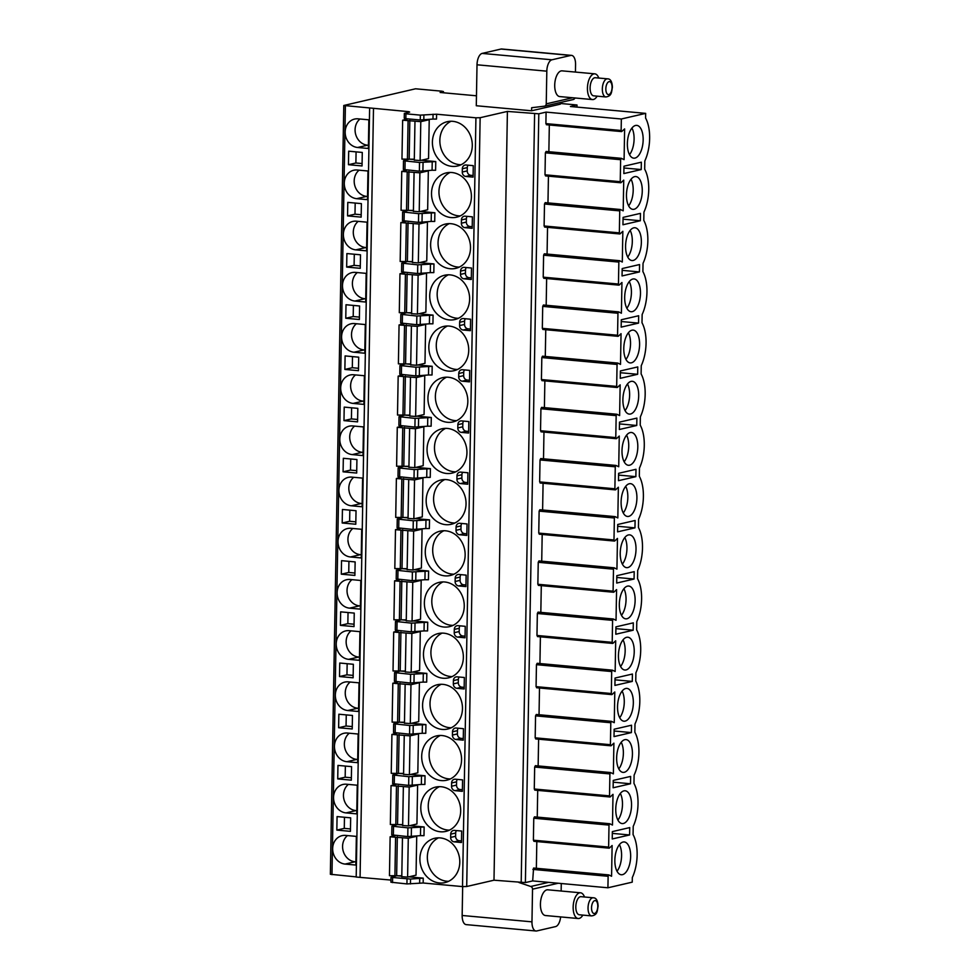 <?xml version="1.0" encoding="UTF-8"?>
<svg xmlns="http://www.w3.org/2000/svg" width="980" height="980" viewBox="0 0 980 980"><rect width="100%" height="100%" fill="white"/><g stroke="black" fill="none" stroke-linecap="round" stroke-linejoin="round"><path stroke-width="1.47" d="M476.464 95.795L440.106 92.475L443.462 91.593L441.845 91.189L415.557 88.788L343.784 105.485L408.844 111.683L409.665 112.075L404.336 113.411L405.941 113.815L420.359 115.126L436.59 114.219L475.925 117.808L480.139 117.71L507.407 111.414L538.804 113.803L525.39 882.588L493.994 880.199L466.713 886.508L462.511 886.594L423.164 883.005L406.933 883.923L390.91 882.208L390.996 877.345L396.533 875.802M560.364 103.463L576.987 104.983L570.421 106.502L645.661 113.374L645.575 118.029A29.964 14.186 95.2 0 1 644.828 160.928L644.681 169.209A29.964 14.186 95.2 0 1 643.933 212.109L643.787 220.402A29.964 14.186 95.2 0 1 643.039 263.289L642.892 271.582A29.964 14.186 95.2 0 1 642.145 314.482L641.998 322.763A29.964 14.186 95.2 0 1 641.251 365.663L641.116 373.956A29.964 14.186 95.2 0 1 640.357 416.843L640.222 425.136A29.964 14.186 95.2 0 1 639.462 468.036L639.327 476.317A29.964 14.186 95.2 0 1 638.58 519.216L638.433 527.51A29.964 14.186 95.2 0 1 637.686 570.397L637.539 578.69A29.964 14.186 95.2 0 1 636.792 621.59L636.645 629.87A29.964 14.186 95.2 0 1 635.898 672.77L635.751 681.063A29.964 14.186 95.2 0 1 635.003 723.951L634.856 732.244A29.964 14.186 95.2 0 1 634.109 775.143L633.962 783.424A29.964 14.186 95.2 0 1 633.215 826.324L633.068 834.605A29.964 14.186 95.2 0 1 632.321 877.504L632.235 882.159L607.918 887.782L532.679 880.91L525.39 882.588M538.804 113.803L546.093 112.112L621.345 118.997L645.661 113.374M482.148 53.41L551.948 59.792L570.789 55.431L500.988 49.049L482.148 53.41A10.339 4.888 -84.8 0 0 477.015 64.79L476.292 105.742L531.589 110.789L560.352 104.15L560.376 102.508M531.589 110.789L531.65 107.727L544.353 106.195A2.585 2.254 -103 0 0 546.24 103.856L546.816 71.173A10.339 4.888 95.2 0 1 551.948 59.792M575.444 72.067L575.566 64.521A10.339 4.888 95.2 0 0 571.548 55.382A10.339 4.888 95.2 0 0 570.789 55.431M592.459 99.568A12.912 6.113 95.2 0 1 587.437 88.139A12.912 6.113 -84.8 0 1 594.811 73.843L562.091 70.854A12.912 6.113 95.2 0 0 554.717 85.15A12.912 6.113 95.2 0 0 559.739 96.579L592.459 99.568A12.912 6.113 95.2 0 0 597.139 96.163M558.208 883.237L532.532 889.179L531.969 921.849A10.339 4.888 95.2 0 0 535.987 931A10.339 4.888 95.2 0 0 536.746 930.951L555.587 926.59A10.339 4.888 95.2 0 0 560.621 916.913M561.271 883.519L561.148 891.016M580.515 892.792A12.912 6.113 -84.8 0 0 573.153 907.088A12.912 6.113 95.2 0 0 578.163 918.517L545.443 915.528A12.912 6.113 -84.8 0 1 540.421 904.099A12.912 6.113 -84.8 0 1 547.796 889.803L580.515 892.792A12.912 6.113 -84.8 0 1 584.496 896.994M576.987 104.983L576.951 107.09M500.988 49.049A10.339 4.888 -84.8 0 1 501.748 49L571.548 55.382M574.88 97.963A2.585 2.254 77 0 1 573.104 99.556M535.987 931L466.174 924.618A10.339 4.888 -84.8 0 1 462.156 915.479L462.67 886.606M532.532 889.179A2.585 2.254 -103 0 0 530.731 886.484L518.885 882.478M356.193 876.88L330.358 874.27L343.784 105.485M390.947 880.065L356.193 877.039L369.619 108.241M507.407 111.414L493.994 880.199M546.093 112.112L545.897 123.615L621.136 130.487L621.626 131.59L624.628 128.931L624.089 159.654L621.332 158.331L620.634 159.703L620.242 181.68L621.014 182.66L623.733 180.124L623.194 210.835L620.438 209.512L619.74 210.884L619.348 232.86L620.12 233.84L622.839 231.305L622.3 262.028L619.544 260.704L618.846 262.077L618.454 284.041L619.225 285.021L621.945 282.485L621.406 313.208L618.662 311.885L617.951 313.257L617.559 335.234L618.331 336.214L621.051 333.678L620.512 364.389L617.768 363.066L617.057 364.438L616.677 386.414L617.437 387.394L620.156 384.858L619.617 415.581L616.873 414.258L616.163 415.63L615.783 437.595L616.543 438.575L619.262 436.039L618.723 466.762L615.979 465.439L615.269 466.811L614.889 488.787L615.648 489.755L618.368 487.232L617.829 517.942L615.085 516.619L614.374 517.991L613.995 539.968L614.766 540.948L617.474 538.412L616.935 569.135L614.191 567.812L613.48 569.184L613.1 591.148L613.872 592.128L616.579 589.593L616.04 620.316L613.296 618.993L612.586 620.365L612.206 642.341L612.978 643.309L615.685 640.785L615.158 671.496L612.402 670.173L611.692 671.545L611.312 693.522L612.084 694.502L614.791 691.966L614.264 722.689L611.508 721.366L610.797 722.738L610.418 744.702L611.189 745.682L613.897 743.146L613.37 773.869L610.614 772.546L609.903 773.918L609.523 795.883L610.295 796.863L613.002 794.339L612.476 825.05L609.719 823.727L609.009 825.099L608.629 847.075L609.401 848.055L612.12 845.52L611.581 876.243L608.825 874.92L608.127 876.292L607.918 887.782M546.668 124.595L545.897 123.615M548.861 151.704L549.327 124.987M545.774 175.775L545.003 174.795L545.382 152.831L546.093 151.459L621.234 158.344M547.967 202.897L548.433 176.167M544.88 226.968L544.108 225.988L544.488 204.012L545.199 202.639L620.34 209.524M547.073 254.077L547.538 227.348M543.986 278.149L543.214 277.168L543.606 255.192L544.304 253.82L619.446 260.717M546.179 305.258L546.644 278.541M543.091 329.329L542.32 328.349L542.712 306.385L543.41 305.013L618.552 311.897M545.284 356.451L545.762 329.721M542.197 380.51L541.426 379.542L541.818 357.565L542.516 356.193L617.657 363.078M544.402 407.631L544.868 380.901M541.303 431.702L540.531 430.722L540.923 408.746L541.634 407.374L616.763 414.271M543.508 458.812L543.974 432.094M540.409 482.883L539.649 481.903L540.029 459.939L540.74 458.567L615.869 465.451M542.614 510.004L543.079 483.275M539.515 534.063L538.755 533.096L539.135 511.119L539.845 509.747L614.975 516.632M541.72 561.185L542.185 534.455M538.62 585.256L537.861 584.276L538.24 562.299L538.951 560.928L614.08 567.812M540.825 612.365L541.291 585.636M537.726 636.437L536.966 635.457L537.346 613.492L538.057 612.12L613.186 619.005M539.931 663.558L540.397 636.829M536.844 687.617L536.072 686.649L536.452 664.673L537.163 663.301L612.292 670.185M539.037 714.739L539.502 688.009M535.95 738.81L535.178 737.83L535.558 715.853L536.268 714.481L611.41 721.366M538.143 765.919L538.608 739.189M535.056 789.99L534.284 789.01L534.663 767.046L535.374 765.674L610.516 772.558M537.248 817.112L537.714 790.382M534.161 841.171L533.39 840.191L533.769 818.227L534.48 816.855L609.621 823.739M536.354 868.292L536.82 841.563M532.679 880.91L533.586 868.035L608.727 874.92M621.345 118.997L621.136 130.487M623.844 173.57L641.226 169.552L641.349 162.19L623.966 166.208L623.844 173.57M622.949 224.763L640.332 220.745L640.455 213.371L623.084 217.389L622.949 224.763M622.055 275.944L639.438 271.925L639.56 264.551L622.19 268.569L622.055 275.944M621.161 327.124L638.543 323.106L638.666 315.744L621.296 319.762L621.161 327.124M620.267 378.317L637.649 374.299L637.772 366.924L620.401 370.942L620.267 378.317M619.372 429.497L636.755 425.479L636.878 418.105L619.507 422.123L619.372 429.497M618.478 480.678L635.861 476.66L635.995 469.298L618.613 473.316L618.478 480.678M617.584 531.858L634.967 527.852L635.101 520.478L617.719 524.496L617.584 531.858M616.702 583.051L634.072 579.033L634.207 571.659L616.824 575.677L616.702 583.051M615.808 634.232L633.178 630.214L633.313 622.851L615.93 626.857L615.808 634.232M614.913 685.412L632.284 681.406L632.418 674.032L615.036 678.05L614.913 685.412M614.019 736.605L631.389 732.587L631.524 725.212L614.142 729.23L614.019 736.605M613.125 787.785L630.495 783.767L630.63 776.405L613.247 780.411L613.125 787.785M612.231 838.966L629.601 834.96L629.736 827.586L612.353 831.604L612.231 838.966M635.542 125.465A16.464 7.791 95.2 0 0 627.408 142.333A16.464 7.791 95.2 0 0 633.766 158.172A16.464 7.791 95.2 0 0 634.979 158.086A16.464 7.791 95.2 0 0 643.113 141.218A16.464 7.791 95.2 0 0 636.755 125.379A16.464 7.791 95.2 0 0 635.542 125.465M634.648 176.645A16.464 7.791 95.2 0 0 626.514 193.525A16.464 7.791 95.2 0 0 632.872 209.353A16.464 7.791 95.2 0 0 634.085 209.267A16.464 7.791 95.2 0 0 642.219 192.399A16.464 7.791 95.2 0 0 635.873 176.559A16.464 7.791 95.2 0 0 634.648 176.645M633.766 227.838A16.464 7.791 95.2 0 0 625.62 244.706A16.464 7.791 95.2 0 0 631.977 260.545A16.464 7.791 95.2 0 0 633.19 260.46A16.464 7.791 95.2 0 0 641.324 243.579A16.464 7.791 95.2 0 0 634.979 227.752A16.464 7.791 95.2 0 0 633.766 227.838M632.872 279.018A16.464 7.791 95.2 0 0 624.726 295.887A16.464 7.791 95.2 0 0 631.083 311.726A16.464 7.791 95.2 0 0 632.296 311.64A16.464 7.791 95.2 0 0 640.43 294.772A16.464 7.791 95.2 0 0 634.085 278.933A16.464 7.791 95.2 0 0 632.872 279.018M631.977 330.199A16.464 7.791 95.2 0 0 623.831 347.067A16.464 7.791 95.2 0 0 630.189 362.906A16.464 7.791 95.2 0 0 631.402 362.821A16.464 7.791 95.2 0 0 639.548 345.952A16.464 7.791 95.2 0 0 633.19 330.113A16.464 7.791 95.2 0 0 631.977 330.199M631.083 381.392A16.464 7.791 95.2 0 0 622.937 398.26A16.464 7.791 95.2 0 0 629.295 414.099A16.464 7.791 95.2 0 0 630.508 414.013A16.464 7.791 95.2 0 0 638.654 397.133A16.464 7.791 95.2 0 0 632.296 381.306A16.464 7.791 95.2 0 0 631.083 381.392M630.189 432.572A16.464 7.791 95.2 0 0 622.043 449.44A16.464 7.791 95.2 0 0 628.401 465.28A16.464 7.791 95.2 0 0 629.613 465.194A16.464 7.791 95.2 0 0 637.76 448.326A16.464 7.791 95.2 0 0 631.402 432.486A16.464 7.791 95.2 0 0 630.189 432.572M629.295 483.752A16.464 7.791 95.2 0 0 621.149 500.621A16.464 7.791 95.2 0 0 627.506 516.46A16.464 7.791 95.2 0 0 628.719 516.374A16.464 7.791 95.2 0 0 636.865 499.506A16.464 7.791 95.2 0 0 630.508 483.667A16.464 7.791 95.2 0 0 629.295 483.752M628.401 534.945A16.464 7.791 95.2 0 0 620.267 551.813A16.464 7.791 95.2 0 0 626.612 567.653A16.464 7.791 95.2 0 0 627.825 567.555A16.464 7.791 95.2 0 0 635.971 550.687A16.464 7.791 95.2 0 0 629.613 534.86A16.464 7.791 95.2 0 0 628.401 534.945M627.506 586.126A16.464 7.791 95.2 0 0 619.372 602.994A16.464 7.791 95.2 0 0 625.718 618.833A16.464 7.791 95.2 0 0 626.943 618.748A16.464 7.791 95.2 0 0 635.077 601.879A16.464 7.791 95.2 0 0 628.719 586.04A16.464 7.791 95.2 0 0 627.506 586.126M626.612 637.306A16.464 7.791 95.2 0 0 618.478 654.175A16.464 7.791 95.2 0 0 624.824 670.014A16.464 7.791 95.2 0 0 626.049 669.928A16.464 7.791 95.2 0 0 634.183 653.06A16.464 7.791 95.2 0 0 627.825 637.221A16.464 7.791 95.2 0 0 626.612 637.306M625.718 688.499A16.464 7.791 95.2 0 0 617.584 705.367A16.464 7.791 95.2 0 0 623.942 721.207A16.464 7.791 95.2 0 0 625.154 721.109A16.464 7.791 95.2 0 0 633.288 704.24A16.464 7.791 95.2 0 0 626.931 688.401A16.464 7.791 95.2 0 0 625.718 688.499M624.824 739.68A16.464 7.791 95.2 0 0 616.69 756.548A16.464 7.791 95.2 0 0 623.047 772.387A16.464 7.791 95.2 0 0 624.26 772.301A16.464 7.791 95.2 0 0 632.394 755.433A16.464 7.791 95.2 0 0 626.036 739.594A16.464 7.791 95.2 0 0 624.824 739.68M623.929 790.86A16.464 7.791 95.2 0 0 615.795 807.728A16.464 7.791 95.2 0 0 622.153 823.567A16.464 7.791 95.2 0 0 623.366 823.482A16.464 7.791 95.2 0 0 631.5 806.614A16.464 7.791 95.2 0 0 625.142 790.774A16.464 7.791 95.2 0 0 623.929 790.86M623.035 842.041A16.464 7.791 95.2 0 0 614.901 858.921A16.464 7.791 95.2 0 0 621.259 874.748A16.464 7.791 95.2 0 0 622.471 874.662A16.464 7.791 95.2 0 0 630.606 857.794A16.464 7.791 95.2 0 0 624.248 841.955A16.464 7.791 95.2 0 0 623.035 842.041M641.226 169.552L623.942 167.984M640.332 220.745L623.047 219.165M639.438 271.925L622.153 270.345M638.543 323.106L621.259 321.526M637.649 374.299L620.365 372.719M636.755 425.479L619.47 423.899M635.861 476.66L618.576 475.08M634.967 527.852L617.682 526.272M634.072 579.033L616.8 577.453M633.178 630.214L615.905 628.633M632.284 681.406L615.011 679.826M631.389 732.587L614.117 731.007M630.495 783.767L613.223 782.187M629.601 834.96L612.329 833.38M629.515 154.669A16.464 7.791 95.2 0 0 631.941 128.049M628.621 205.861A16.464 7.791 95.2 0 0 631.047 179.23M627.727 257.042A16.464 7.791 95.2 0 0 630.164 230.423M626.832 308.222A16.464 7.791 95.2 0 0 629.27 281.603M625.938 359.415A16.464 7.791 95.2 0 0 628.376 332.784M625.044 410.596A16.464 7.791 95.2 0 0 627.482 383.976M624.15 461.776A16.464 7.791 95.2 0 0 626.588 435.157M623.255 512.957A16.464 7.791 95.2 0 0 625.693 486.337M622.361 564.149A16.464 7.791 95.2 0 0 624.799 537.53M621.467 615.33A16.464 7.791 95.2 0 0 623.905 588.711M620.573 666.51A16.464 7.791 95.2 0 0 623.01 639.891M619.691 717.703A16.464 7.791 95.2 0 0 622.116 691.084M618.797 768.884A16.464 7.791 95.2 0 0 621.222 742.264M617.902 820.064A16.464 7.791 95.2 0 0 620.328 793.445M617.008 871.257A16.464 7.791 95.2 0 0 619.434 844.638M390.996 877.345L410.547 879.06L423.25 878.141L408.893 876.831M401.8 876.181L396.998 875.74M373.49 108.449L360.077 877.235M398.321 773.441L392.784 774.972L408.807 776.687L425.038 775.768L410.669 774.457M403.589 773.808L398.787 773.367M399.215 722.248L393.678 723.791L409.701 725.506L425.933 724.588L411.563 723.277M404.471 722.628L399.681 722.187M400.11 671.067L394.573 672.598L410.596 674.314L426.827 673.407L412.458 672.096M405.365 671.447L400.575 671.006M401.004 619.887L395.467 621.418L411.49 623.133L427.721 622.214L413.352 620.904M406.259 620.254L401.457 619.813M401.898 568.694L396.361 570.238L412.384 571.952L428.615 571.034L414.246 569.723M407.153 569.074L402.351 568.633M402.792 517.514L397.255 519.045L413.278 520.76L429.51 519.853L415.14 518.543M408.048 517.893L403.246 517.452M403.687 466.333L398.149 467.864L414.173 469.579L430.404 468.661L416.035 467.35M408.942 466.701L404.14 466.272M404.581 415.152L399.032 416.684L415.067 418.399L431.298 417.48L416.929 416.169M409.836 415.52L405.034 415.079M405.475 363.96L399.926 365.491L415.961 367.218L432.192 366.3L417.823 364.989M410.73 364.34L405.928 363.899M406.357 312.779L400.82 314.31L416.855 316.026L433.087 315.107L418.717 313.796M411.625 313.147L406.823 312.718M407.251 261.599L401.714 263.13L417.75 264.845L433.969 263.926L419.612 262.615M412.519 261.966L407.717 261.525M408.146 210.406L402.609 211.95L418.632 213.665L434.863 212.746L420.506 211.435M413.413 210.786L408.611 210.345M409.04 159.226L403.503 160.757L419.526 162.472L435.757 161.565L421.4 160.242M414.307 159.593L409.505 159.164M397.427 824.621L391.89 826.152L407.913 827.867L424.144 826.961L409.775 825.638M402.694 825.001L397.892 824.56M414.43 160.12L420.114 160.549L428.554 158.589L429.228 119.695L427.966 119.572M413.536 211.3L419.22 211.729L427.66 209.781L428.334 170.875L427.072 170.765M412.641 262.493L418.325 262.91L426.766 260.962L427.439 222.068L426.178 221.946M411.747 313.674L417.431 314.102L425.871 312.142L426.545 273.249L425.283 273.126M410.853 364.854L416.537 365.283L424.977 363.335L425.651 324.429L424.389 324.319M409.959 416.047L415.643 416.463L424.083 414.516L424.757 375.61L423.495 375.499M409.064 467.227L414.748 467.644L423.189 465.696L423.862 426.802L422.601 426.68M408.17 518.408L413.854 518.837L422.294 516.889L422.968 477.983L421.706 477.873M407.276 569.601L412.96 570.017L421.4 568.069L422.086 529.163L420.812 529.053M406.382 620.781L412.066 621.198L420.506 619.25L421.192 580.356L419.918 580.234M405.487 671.962L411.184 672.39L419.612 670.442L420.298 631.537L419.024 631.426M404.593 723.154L410.289 723.571L418.717 721.623L419.403 682.717L418.129 682.607M403.711 774.335L409.395 774.751L417.823 772.804L418.509 733.91L417.235 733.787M402.817 825.515L408.501 825.944L416.929 823.996L417.615 785.09L416.341 784.98M401.923 876.708L407.607 877.125L416.035 875.177L416.721 836.271L415.447 836.161M452.748 121.324A22.736 19.784 -103 0 0 447.235 121.704A22.736 19.784 -103 0 0 432.548 145.175A22.736 19.784 -103 0 0 451.964 166.367A22.736 19.784 -103 0 0 457.476 166A22.736 19.784 -103 0 0 472.152 142.517A22.736 19.784 -103 0 0 452.748 121.324M451.854 172.517A22.736 19.784 -103 0 0 446.341 172.884A22.736 19.784 -103 0 0 431.653 196.368A22.736 19.784 -103 0 0 451.07 217.56A22.736 19.784 -103 0 0 456.582 217.193A22.736 19.784 -103 0 0 471.27 193.709A22.736 19.784 -103 0 0 451.854 172.517M450.959 223.697A22.736 19.784 -103 0 0 445.447 224.065A22.736 19.784 -103 0 0 430.759 247.548A22.736 19.784 -103 0 0 450.175 268.74A22.736 19.784 -103 0 0 455.688 268.373A22.736 19.784 -103 0 0 470.376 244.89A22.736 19.784 -103 0 0 450.959 223.697M450.065 274.878A22.736 19.784 -103 0 0 444.553 275.257A22.736 19.784 -103 0 0 429.865 298.729A22.736 19.784 -103 0 0 449.281 319.921A22.736 19.784 -103 0 0 454.793 319.554A22.736 19.784 -103 0 0 469.481 296.07A22.736 19.784 -103 0 0 450.065 274.878M449.171 326.071A22.736 19.784 -103 0 0 443.658 326.438A22.736 19.784 -103 0 0 428.971 349.921A22.736 19.784 -103 0 0 448.387 371.114A22.736 19.784 -103 0 0 453.899 370.734A22.736 19.784 -103 0 0 468.587 347.263A22.736 19.784 -103 0 0 449.171 326.071M448.277 377.251A22.736 19.784 -103 0 0 442.764 377.619A22.736 19.784 -103 0 0 428.076 401.102A22.736 19.784 -103 0 0 447.493 422.294A22.736 19.784 -103 0 0 453.005 421.927A22.736 19.784 -103 0 0 467.693 398.444A22.736 19.784 -103 0 0 448.277 377.251M447.382 428.432A22.736 19.784 -103 0 0 441.87 428.811A22.736 19.784 -103 0 0 427.194 452.282A22.736 19.784 -103 0 0 446.598 473.475A22.736 19.784 -103 0 0 452.111 473.107A22.736 19.784 -103 0 0 466.799 449.624A22.736 19.784 -103 0 0 447.382 428.432M446.488 479.624A22.736 19.784 -103 0 0 440.976 479.992A22.736 19.784 -103 0 0 426.3 503.475A22.736 19.784 -103 0 0 445.704 524.668A22.736 19.784 -103 0 0 451.216 524.288A22.736 19.784 -103 0 0 465.904 500.817A22.736 19.784 -103 0 0 446.488 479.624M445.594 530.805A22.736 19.784 -103 0 0 440.081 531.172A22.736 19.784 -103 0 0 425.406 554.655A22.736 19.784 -103 0 0 444.81 575.848A22.736 19.784 -103 0 0 450.322 575.481A22.736 19.784 -103 0 0 465.01 551.997A22.736 19.784 -103 0 0 445.594 530.805M444.7 581.985A22.736 19.784 -103 0 0 439.187 582.365A22.736 19.784 -103 0 0 424.512 605.836A22.736 19.784 -103 0 0 443.916 627.029A22.736 19.784 -103 0 0 449.428 626.661A22.736 19.784 -103 0 0 464.116 603.178A22.736 19.784 -103 0 0 444.7 581.985M443.818 633.178A22.736 19.784 -103 0 0 438.305 633.545A22.736 19.784 -103 0 0 423.617 657.029A22.736 19.784 -103 0 0 443.021 678.221A22.736 19.784 -103 0 0 448.534 677.842A22.736 19.784 -103 0 0 463.221 654.37A22.736 19.784 -103 0 0 443.818 633.178M442.923 684.359A22.736 19.784 -103 0 0 437.411 684.726A22.736 19.784 -103 0 0 422.723 708.209A22.736 19.784 -103 0 0 442.127 729.402A22.736 19.784 -103 0 0 447.64 729.034A22.736 19.784 -103 0 0 462.327 705.551A22.736 19.784 -103 0 0 442.923 684.359M442.029 735.539A22.736 19.784 -103 0 0 436.517 735.907A22.736 19.784 -103 0 0 421.829 759.39A22.736 19.784 -103 0 0 441.233 780.582A22.736 19.784 -103 0 0 446.745 780.215A22.736 19.784 -103 0 0 461.433 756.732A22.736 19.784 -103 0 0 442.029 735.539M441.135 786.732A22.736 19.784 -103 0 0 435.622 787.099A22.736 19.784 -103 0 0 420.935 810.583A22.736 19.784 -103 0 0 440.351 831.775A22.736 19.784 -103 0 0 445.863 831.395A22.736 19.784 -103 0 0 460.539 807.924A22.736 19.784 -103 0 0 441.135 786.732M440.241 837.912A22.736 19.784 -103 0 0 434.728 838.28A22.736 19.784 -103 0 0 420.04 861.763A22.736 19.784 -103 0 0 439.457 882.956A22.736 19.784 -103 0 0 444.969 882.588A22.736 19.784 -103 0 0 459.645 859.105A22.736 19.784 -103 0 0 440.241 837.912M462.278 172.027A4.128 3.602 -103 0 0 465.831 176.461L473.083 177.123L473.279 165.657L466.027 164.995A4.128 3.602 -103 0 0 462.327 168.756L462.278 172.027L467.227 170.888A4.128 3.602 -103 0 0 470.78 175.31L473.107 175.518M461.384 223.22A4.128 3.602 -103 0 0 464.937 227.642L472.189 228.303L472.385 216.837L465.132 216.176A4.128 3.602 -103 0 0 461.433 219.936L461.384 223.22L466.333 222.068A4.128 3.602 -103 0 0 469.898 226.49L472.213 226.711M460.49 274.4A4.128 3.602 -103 0 0 464.042 278.822L471.294 279.484L471.49 268.018L464.238 267.356A4.128 3.602 -103 0 0 460.539 271.129L460.49 274.4L465.439 273.249A4.128 3.602 -103 0 0 469.004 277.683L471.319 277.891M459.596 325.58A4.128 3.602 -103 0 0 463.148 330.015L470.4 330.677L470.596 319.211L463.344 318.549A4.128 3.602 -103 0 0 459.645 322.31L459.596 325.58L464.545 324.441A4.128 3.602 -103 0 0 468.109 328.863L470.425 329.072M458.701 376.773A4.128 3.602 -103 0 0 462.254 381.196L469.506 381.857L469.702 370.391L462.45 369.73A4.128 3.602 -103 0 0 458.75 373.49L458.701 376.773L463.663 375.622A4.128 3.602 -103 0 0 467.215 380.044L469.53 380.265M457.807 427.954A4.128 3.602 -103 0 0 461.36 432.376L468.612 433.038L468.808 421.572L461.555 420.91A4.128 3.602 -103 0 0 457.868 424.683L457.807 427.954L462.768 426.802A4.128 3.602 -103 0 0 466.321 431.237L468.636 431.445M456.913 479.134A4.128 3.602 -103 0 0 460.465 483.569L467.717 484.23L467.913 472.764L460.661 472.103A4.128 3.602 -103 0 0 456.974 475.863L456.913 479.134L461.874 477.995A4.128 3.602 -103 0 0 465.427 482.417L467.742 482.626M456.019 530.327A4.128 3.602 -103 0 0 459.571 534.749L466.823 535.411L467.031 523.945L459.779 523.283A4.128 3.602 -103 0 0 456.08 527.044L456.019 530.327L460.98 529.176A4.128 3.602 -103 0 0 464.532 533.598L466.848 533.818M455.124 581.508A4.128 3.602 -103 0 0 458.677 585.93L465.929 586.591L466.137 575.125L458.885 574.464A4.128 3.602 -103 0 0 455.185 578.225L455.124 581.508L460.086 580.356A4.128 3.602 -103 0 0 463.638 584.791L465.966 584.999M454.23 632.688A4.128 3.602 -103 0 0 457.783 637.123L465.035 637.784L465.243 626.318L457.991 625.657A4.128 3.602 -103 0 0 454.291 629.417L454.23 632.688L459.191 631.549A4.128 3.602 -103 0 0 462.744 635.971L465.071 636.179M453.336 683.881A4.128 3.602 -103 0 0 456.888 688.303L464.14 688.965L464.349 677.499L457.096 676.837A4.128 3.602 -103 0 0 453.397 680.598L453.336 683.881L458.297 682.729A4.128 3.602 -103 0 0 461.85 687.152L464.177 687.372M452.442 735.061A4.128 3.602 -103 0 0 455.994 739.484L463.246 740.145L463.454 728.679L456.202 728.018A4.128 3.602 -103 0 0 452.503 731.778L452.442 735.061L457.403 733.91A4.128 3.602 -103 0 0 460.955 738.344L463.283 738.553M451.547 786.242A4.128 3.602 -103 0 0 455.112 790.664L462.364 791.338L462.56 779.872L455.308 779.21A4.128 3.602 -103 0 0 451.609 782.971L451.547 786.242L456.509 785.103A4.128 3.602 -103 0 0 460.061 789.525L462.389 789.733M450.653 837.422A4.128 3.602 -103 0 0 454.218 841.857L461.47 842.518L461.666 831.052L454.414 830.391A4.128 3.602 -103 0 0 450.714 834.152L450.653 837.422L455.614 836.283A4.128 3.602 -103 0 0 459.167 840.705L461.494 840.926M433.062 114.207L432.976 119.07L436.504 119.082L436.59 114.219M432.976 119.07L420.273 119.989L405.855 118.678L404.25 118.274L404.336 113.411M432.229 161.553L432.082 170.25L435.61 170.263L435.757 161.565M431.335 212.734L431.188 221.431L434.716 221.443L434.863 212.746M430.453 263.926L430.293 272.624L433.822 272.624L433.969 263.926M429.559 315.107L429.399 323.804L432.927 323.817L433.087 315.107M428.664 366.287L428.505 374.985L432.033 374.997L432.192 366.3M427.77 417.468L427.611 426.178L431.139 426.178L431.298 417.48M426.876 468.661L426.716 477.358L430.245 477.37L430.404 468.661M425.982 519.841L425.822 528.538L429.35 528.551L429.51 519.853M425.087 571.022L424.94 579.731L428.456 579.731L428.615 571.034M424.193 622.214L424.046 630.912L427.574 630.924L427.721 622.214M423.299 673.395L423.152 682.092L426.68 682.105L426.827 673.407M422.405 724.575L422.257 733.285L425.786 733.285L425.933 724.588M421.51 775.768L421.363 784.466L424.891 784.478L425.038 775.768M420.616 826.948L420.469 835.646L423.997 835.658L424.144 826.961M432.082 170.25L419.379 171.182L403.356 169.467L403.503 160.757M431.188 221.431L418.485 222.362L402.462 220.647L402.609 211.95M430.293 272.624L417.59 273.543L401.567 271.828L401.714 263.13M429.399 323.804L416.696 324.723L400.673 323.008L400.82 314.31M428.505 374.985L415.802 375.916L399.779 374.201L399.926 365.491M427.611 426.178L414.908 427.096L398.885 425.381L399.032 416.684M426.716 477.358L414.013 478.277L397.99 476.562L398.149 467.864M425.822 528.538L413.119 529.47L397.096 527.755L397.255 519.045M424.94 579.731L412.237 580.65L396.202 578.935L396.361 570.238M424.046 630.912L411.343 631.831L395.308 630.115L395.467 621.418M423.152 682.092L410.449 683.023L394.413 681.308L394.573 672.598M422.257 733.285L409.554 734.204L393.519 732.489L393.678 723.791M421.363 784.466L408.66 785.384L392.637 783.669L392.784 774.972M420.469 835.646L407.766 836.577L391.743 834.862L391.89 826.152M368.86 119.817L358.104 118.837A14.467 12.593 -103 0 0 354.601 119.07A14.467 12.593 -103 0 0 345.254 134.015A14.467 12.593 -103 0 0 357.602 147.49L368.358 148.482L368.86 119.817M367.966 170.998L357.21 170.018A14.467 12.593 -103 0 0 353.707 170.25A14.467 12.593 -103 0 0 344.36 185.196A14.467 12.593 -103 0 0 356.708 198.683L367.463 199.663L367.966 170.998M367.071 222.178L356.316 221.198A14.467 12.593 -103 0 0 352.812 221.431A14.467 12.593 -103 0 0 343.466 236.376A14.467 12.593 -103 0 0 355.813 249.863L366.569 250.843L367.071 222.178M366.177 273.371L355.422 272.391A14.467 12.593 -103 0 0 351.918 272.624A14.467 12.593 -103 0 0 342.571 287.569A14.467 12.593 -103 0 0 354.919 301.044L365.675 302.036L366.177 273.371M365.283 324.552L354.527 323.572A14.467 12.593 -103 0 0 351.024 323.804A14.467 12.593 -103 0 0 341.677 338.749A14.467 12.593 -103 0 0 354.025 352.237L364.781 353.216L365.283 324.552M364.389 375.732L353.633 374.752A14.467 12.593 -103 0 0 350.13 374.985A14.467 12.593 -103 0 0 340.783 389.93A14.467 12.593 -103 0 0 353.131 403.417L363.886 404.397L364.389 375.732M363.494 426.925L352.739 425.945A14.467 12.593 -103 0 0 349.235 426.178A14.467 12.593 -103 0 0 339.889 441.11A14.467 12.593 -103 0 0 352.249 454.598L362.992 455.59L363.494 426.925M362.6 478.105L351.845 477.125A14.467 12.593 -103 0 0 348.341 477.358A14.467 12.593 -103 0 0 338.994 492.303A14.467 12.593 -103 0 0 351.355 505.79L362.098 506.77L362.6 478.105M361.706 529.286L350.95 528.306A14.467 12.593 -103 0 0 347.447 528.538A14.467 12.593 -103 0 0 338.1 543.484A14.467 12.593 -103 0 0 350.46 556.971L361.216 557.951L361.706 529.286M360.812 580.479L350.068 579.486A14.467 12.593 -103 0 0 346.553 579.731A14.467 12.593 -103 0 0 337.206 594.664A14.467 12.593 -103 0 0 349.566 608.151L360.322 609.144L360.812 580.479M359.93 631.659L349.174 630.679A14.467 12.593 -103 0 0 345.658 630.912A14.467 12.593 -103 0 0 336.312 645.857A14.467 12.593 -103 0 0 348.672 659.344L359.427 660.324L359.93 631.659M359.035 682.84L348.28 681.86A14.467 12.593 -103 0 0 344.764 682.092A14.467 12.593 -103 0 0 335.417 697.037A14.467 12.593 -103 0 0 347.777 710.524L358.533 711.505L359.035 682.84M358.141 734.032L347.385 733.04A14.467 12.593 -103 0 0 343.87 733.285A14.467 12.593 -103 0 0 334.535 748.218A14.467 12.593 -103 0 0 346.883 761.705L357.639 762.685L358.141 734.032M357.247 785.213L346.491 784.233A14.467 12.593 -103 0 0 342.976 784.466A14.467 12.593 -103 0 0 333.641 799.411A14.467 12.593 -103 0 0 345.989 812.898L356.745 813.878L357.247 785.213M356.353 836.393L345.597 835.413A14.467 12.593 -103 0 0 342.094 835.646A14.467 12.593 -103 0 0 332.747 850.591A14.467 12.593 -103 0 0 345.095 864.078L355.85 865.058L356.353 836.393M348.684 151.19L348.451 164.701L362.049 165.951L362.282 152.439L348.684 151.19M347.79 202.382L347.557 215.894L361.155 217.131L361.387 203.62L347.79 202.382M346.896 253.563L346.663 267.075L360.26 268.312L360.493 254.8L346.896 253.563M346.001 304.743L345.769 318.255L359.366 319.505L359.599 305.993L346.001 304.743M345.107 355.924L344.874 369.448L358.472 370.685L358.704 357.173L345.107 355.924M344.213 407.116L343.98 420.628L357.577 421.865L357.823 408.354L344.213 407.116M343.331 458.297L343.086 471.809L356.683 473.058L356.928 459.547L343.331 458.297M342.437 509.478L342.192 523.002L355.789 524.239L356.034 510.727L342.437 509.478M341.542 560.67L341.297 574.182L354.895 575.419L355.14 561.908L341.542 560.67M340.648 611.851L340.415 625.363L354.013 626.612L354.246 613.1L340.648 611.851M339.754 663.031L339.521 676.543L353.119 677.793L353.351 664.281L339.754 663.031M338.86 714.224L338.627 727.736L352.224 728.973L352.457 715.461L338.86 714.224M337.965 765.405L337.733 778.916L351.33 780.166L351.563 766.642L337.965 765.405M337.071 816.585L336.838 830.097L350.436 831.346L350.668 817.835L337.071 816.585M359.979 119.009A14.467 12.593 -103 0 0 355.728 134.566A14.467 12.593 -103 0 0 367.524 145.199L368.419 145.285M359.084 170.189A14.467 12.593 -103 0 0 354.834 185.747A14.467 12.593 -103 0 0 366.63 196.392L367.524 196.466M358.19 221.37A14.467 12.593 -103 0 0 353.939 236.927A14.467 12.593 -103 0 0 365.736 247.573L366.63 247.658M357.296 272.562A14.467 12.593 -103 0 0 353.045 288.12A14.467 12.593 -103 0 0 364.842 298.753L365.736 298.839M356.401 323.743A14.467 12.593 -103 0 0 352.151 339.301A14.467 12.593 -103 0 0 363.948 349.946L364.842 350.019M355.507 374.924A14.467 12.593 -103 0 0 351.257 390.481A14.467 12.593 -103 0 0 363.053 401.126L363.948 401.212M354.613 426.104A14.467 12.593 -103 0 0 350.362 441.674A14.467 12.593 -103 0 0 362.159 452.307L363.053 452.393M353.719 477.297A14.467 12.593 -103 0 0 349.468 492.854A14.467 12.593 -103 0 0 361.265 503.5L362.159 503.573M352.837 528.477A14.467 12.593 -103 0 0 348.574 544.035A14.467 12.593 -103 0 0 360.371 554.68L361.265 554.766M351.943 579.658A14.467 12.593 -103 0 0 347.68 595.227A14.467 12.593 -103 0 0 359.476 605.861L360.371 605.946M351.048 630.851A14.467 12.593 -103 0 0 346.785 646.408A14.467 12.593 -103 0 0 358.582 657.053L359.476 657.127M350.154 682.031A14.467 12.593 -103 0 0 345.891 697.589A14.467 12.593 -103 0 0 357.688 708.234L358.582 708.32M349.26 733.212A14.467 12.593 -103 0 0 344.997 748.769A14.467 12.593 -103 0 0 356.793 759.414L357.688 759.5M348.365 784.404A14.467 12.593 -103 0 0 344.103 799.962A14.467 12.593 -103 0 0 355.899 810.595L356.793 810.681M347.471 835.585A14.467 12.593 -103 0 0 343.221 851.142A14.467 12.593 -103 0 0 355.017 861.788L355.912 861.861M356.083 151.863L355.887 162.986L362.086 163.55M348.451 164.701L355.887 162.986M355.189 203.056L354.993 214.167L361.191 214.743M347.557 215.894L354.993 214.167M354.295 254.237L354.099 265.36L360.297 265.923M346.663 267.075L354.099 265.36M353.4 305.417L353.204 316.54L359.415 317.104M345.769 318.255L353.204 316.54M352.506 356.61L352.31 367.721L358.521 368.296M344.874 369.448L352.31 367.721M351.612 407.79L351.416 418.913L357.627 419.477M343.98 420.628L351.416 418.913M350.718 458.971L350.522 470.094L356.732 470.657M343.086 471.809L350.522 470.094M349.823 510.163L349.627 521.274L355.838 521.838M342.192 523.002L349.627 521.274M348.929 561.344L348.745 572.467L354.944 573.03M341.297 574.182L348.745 572.467M348.035 612.524L347.851 623.648L354.05 624.211M340.415 625.363L347.851 623.648M347.153 663.717L346.957 674.828L353.155 675.392M339.521 676.543L346.957 674.828M346.259 714.898L346.062 726.009L352.261 726.584M338.627 727.736L346.062 726.009M345.364 766.078L345.168 777.201L351.367 777.765M337.733 778.916L345.168 777.201M344.47 817.259L344.274 828.382L350.473 828.945M336.838 830.097L344.274 828.382M407.999 118.874L402.645 120.209L420.788 121.642L429.228 119.695M402.645 120.209L401.959 159.115L414.307 159.226M408.096 120.577L407.423 159.483M407.104 170.054L401.751 171.402L419.893 172.823L428.334 170.875M401.751 171.402L401.065 210.296L413.413 210.406M407.215 171.77L406.529 210.663M406.21 221.235L400.857 222.583L418.999 224.016L427.439 222.068M400.857 222.583L400.183 261.489L412.519 261.587M406.32 222.95L405.634 261.856M405.316 272.428L399.963 273.763L418.117 275.196L426.545 273.249M399.963 273.763L399.289 312.669L411.625 312.767M405.426 274.131L404.74 313.036M404.422 323.608L399.068 324.956L417.223 326.377L425.651 324.429M399.068 324.956L398.395 363.849L410.743 363.96M404.532 325.323L403.846 364.217M403.527 374.789L398.174 376.136L416.329 377.57L424.757 375.61M398.174 376.136L397.5 415.03L409.848 415.14M403.638 376.504L402.952 415.398M402.633 425.982L397.28 427.317L415.434 428.75L423.862 426.802M397.28 427.317L396.606 466.223L408.954 466.321M402.743 427.684L402.057 466.59M401.739 477.162L396.386 478.51L414.54 479.93L422.968 477.983M396.386 478.51L395.712 517.403L408.06 517.514M401.849 478.877L401.163 517.771M400.845 528.343L395.491 529.69L413.646 531.123L422.086 529.163M395.491 529.69L394.818 568.584L407.166 568.694M400.955 530.058L400.281 568.951M399.95 579.523L394.597 580.871L412.752 582.304L421.192 580.356M394.597 580.871L393.923 619.777L406.271 619.875M400.06 581.238L399.387 620.144M399.068 630.716L393.703 632.063L411.857 633.484L420.298 631.537M393.703 632.063L393.029 670.957L405.377 671.067M399.166 632.431L398.493 671.325M398.174 681.896L392.821 683.244L410.963 684.677L419.403 682.717M392.821 683.244L392.135 722.138L404.483 722.248M398.272 683.611L397.598 722.505M397.28 733.077L391.927 734.424L410.069 735.858L418.509 733.91M391.927 734.424L391.24 773.33L403.589 773.428M397.378 734.792L396.704 773.698M396.386 784.27L391.032 785.605L409.175 787.038L417.615 785.09M391.032 785.605L390.346 824.511L402.694 824.621M396.484 785.972L395.81 824.878M395.491 835.45L390.138 836.798L408.28 838.219L416.721 836.271M390.138 836.798L389.452 875.691L401.8 875.802M395.589 837.165L394.916 876.059M451.045 121.251A22.736 19.784 -103 0 0 440.314 145.64A22.736 19.784 -103 0 0 459.399 164.652A22.736 19.784 -103 0 0 461.09 164.726M450.151 172.443A22.736 19.784 -103 0 0 439.42 196.821A22.736 19.784 -103 0 0 458.505 215.833A22.736 19.784 -103 0 0 460.196 215.906M449.257 223.624A22.736 19.784 -103 0 0 438.526 248.014A22.736 19.784 -103 0 0 457.611 267.026A22.736 19.784 -103 0 0 459.314 267.099M448.362 274.804A22.736 19.784 -103 0 0 437.631 299.194A22.736 19.784 -103 0 0 456.717 318.206A22.736 19.784 -103 0 0 458.42 318.28M447.48 325.997A22.736 19.784 -103 0 0 436.737 350.375A22.736 19.784 -103 0 0 455.823 369.387A22.736 19.784 -103 0 0 457.525 369.46M446.586 377.178A22.736 19.784 -103 0 0 435.843 401.567A22.736 19.784 -103 0 0 454.928 420.579A22.736 19.784 -103 0 0 456.631 420.653M445.692 428.358A22.736 19.784 -103 0 0 434.949 452.748A22.736 19.784 -103 0 0 454.034 471.76A22.736 19.784 -103 0 0 455.737 471.833M444.798 479.551A22.736 19.784 -103 0 0 434.054 503.928A22.736 19.784 -103 0 0 453.14 522.94A22.736 19.784 -103 0 0 454.843 523.014M443.903 530.731A22.736 19.784 -103 0 0 433.16 555.121A22.736 19.784 -103 0 0 452.246 574.133A22.736 19.784 -103 0 0 453.948 574.207M443.009 581.912A22.736 19.784 -103 0 0 432.266 606.302A22.736 19.784 -103 0 0 451.351 625.313A22.736 19.784 -103 0 0 453.054 625.387M442.115 633.105A22.736 19.784 -103 0 0 431.372 657.482A22.736 19.784 -103 0 0 450.457 676.494A22.736 19.784 -103 0 0 452.16 676.567M441.221 684.285A22.736 19.784 -103 0 0 430.477 708.675A22.736 19.784 -103 0 0 449.575 727.687A22.736 19.784 -103 0 0 451.266 727.76M440.326 735.466A22.736 19.784 -103 0 0 429.595 759.855A22.736 19.784 -103 0 0 448.681 778.867A22.736 19.784 -103 0 0 450.371 778.941M439.432 786.658A22.736 19.784 -103 0 0 428.701 811.036A22.736 19.784 -103 0 0 447.787 830.048A22.736 19.784 -103 0 0 449.477 830.121M438.538 837.839A22.736 19.784 -103 0 0 427.807 862.216A22.736 19.784 -103 0 0 446.892 881.241A22.736 19.784 -103 0 0 448.583 881.314M468.085 165.179A4.128 3.602 -103 0 0 467.288 167.605L467.227 170.888M467.191 216.36A4.128 3.602 -103 0 0 466.394 218.797L466.333 222.068M466.296 267.552A4.128 3.602 -103 0 0 465.5 269.978L465.439 273.249M465.402 318.733A4.128 3.602 -103 0 0 464.606 321.158L464.545 324.441M464.508 369.913A4.128 3.602 -103 0 0 463.712 372.351L463.663 375.622M463.613 421.106A4.128 3.602 -103 0 0 462.817 423.532L462.768 426.802M462.719 472.287A4.128 3.602 -103 0 0 461.923 474.712L461.874 477.995M461.825 523.467A4.128 3.602 -103 0 0 461.029 525.905L460.98 529.176M460.943 574.66A4.128 3.602 -103 0 0 460.135 577.085L460.086 580.356M460.049 625.84A4.128 3.602 -103 0 0 459.252 628.266L459.191 631.549M459.155 677.021A4.128 3.602 -103 0 0 458.358 679.458L458.297 682.729M458.26 728.214A4.128 3.602 -103 0 0 457.464 730.639L457.403 733.91M457.366 779.394A4.128 3.602 -103 0 0 456.57 781.82L456.509 785.103M456.472 830.575A4.128 3.602 -103 0 0 455.676 833.012L455.614 836.283M594.811 73.843A12.912 6.113 -84.8 0 1 598.792 78.045M605.861 96.959L593.635 95.832A9.09 4.3 95.2 0 1 590.107 87.784A9.09 4.3 -84.8 0 1 595.289 77.726L607.527 78.841A9.09 4.3 95.2 0 0 602.332 88.91A9.09 4.3 95.2 0 0 605.861 96.959C612.047 96.028 611.447 91.924 612.402 87.22C612.108 81.573 610.479 78.78 607.527 78.841M578.163 918.517A12.912 6.113 95.2 0 0 582.843 915.112M593.231 897.79L580.993 896.676A9.09 4.3 -84.8 0 0 575.811 906.745A9.09 4.3 95.2 0 0 579.339 914.781L591.577 915.908C597.751 914.977 597.151 910.873 598.106 906.169C597.812 900.522 596.183 897.729 593.231 897.79A9.09 4.3 95.2 0 0 588.037 907.86A9.09 4.3 95.2 0 0 591.577 915.908M477.015 64.79L546.816 71.173M546.24 103.856L572.614 97.755M531.969 921.849L462.156 915.479M548.592 882.355L530.731 886.484M521.188 882.686L534.602 113.901M545.003 174.795L620.242 181.68M545.382 152.831L620.634 159.703M544.108 225.988L619.348 232.86M544.488 204.012L619.74 210.884M543.214 277.168L618.454 284.041M543.606 255.192L618.846 262.077M542.32 328.349L617.559 335.234M542.712 306.385L617.951 313.257M541.426 379.542L616.677 386.414M541.818 357.565L617.057 364.438M540.531 430.722L615.783 437.595M540.923 408.746L616.163 415.63M539.649 481.903L614.889 488.787M540.029 459.939L615.269 466.811M538.755 533.096L613.995 539.968M539.135 511.119L614.374 517.991M537.861 584.276L613.1 591.148M538.24 562.299L613.48 569.184M536.966 635.457L612.206 642.341M537.346 613.492L612.586 620.365M536.072 686.649L611.312 693.522M536.452 664.673L611.692 671.545M535.178 737.83L610.418 744.702M535.558 715.853L610.797 722.738M534.284 789.01L609.523 795.883M534.663 767.046L609.903 773.918M533.39 840.191L608.629 847.075M533.769 818.227L609.009 825.099M532.875 869.407L608.127 876.292M480.139 117.71L466.713 886.508M475.925 117.808L462.511 886.594M423.25 878.141L423.164 883.005M419.722 878.129L419.636 882.992M423.887 115.138L423.801 120.001M423.054 162.484L422.907 171.182M422.16 213.665L422.013 222.374M421.265 264.857L421.118 273.555M420.383 316.038L420.224 324.735M419.489 367.218L419.33 375.916M418.595 418.399L418.435 427.109M417.701 469.591L417.541 478.289M416.806 520.772L416.647 529.47M415.912 571.952L415.753 580.662M415.018 623.145L414.871 631.843M414.124 674.326L413.977 683.023M413.229 725.506L413.082 734.216M412.335 776.699L412.188 785.397M410.547 879.06L410.461 883.923M411.441 827.88L411.294 836.577M420.359 115.126L420.273 119.989M419.526 162.472L419.379 171.182M418.632 213.665L418.485 222.362M417.75 264.845L417.59 273.543M416.855 316.026L416.696 324.723M415.961 367.218L415.802 375.916M415.067 418.399L414.908 427.096M414.173 469.579L414.013 478.277M413.278 520.76L413.119 529.47M412.384 571.952L412.237 580.65M411.49 623.133L411.343 631.831M410.596 674.314L410.449 683.023M409.701 725.506L409.554 734.204M408.807 776.687L408.66 785.384M407.019 879.06L406.933 883.923M407.913 827.867L407.766 836.577M405.941 113.815L405.855 118.678M405.12 161.161L404.961 169.859M404.226 212.342L404.066 221.039M403.331 263.522L403.184 272.232M402.437 314.715L402.29 323.412M401.543 365.895L401.396 374.593M400.649 417.076L400.502 425.786M399.754 468.269L399.607 476.966M398.86 519.449L398.713 528.147M397.966 570.63L397.819 579.339M397.072 621.822L396.925 630.52M396.177 673.003L396.03 681.7M395.295 724.183L395.136 732.881M394.401 775.364L394.242 784.073M392.613 877.737L392.527 882.6M393.507 826.557L393.348 835.254M345.389 105.877L331.975 874.675M443.07 91.777L443.058 92.745M357.602 147.49L367.524 145.199M356.708 198.683L366.63 196.392M355.813 249.863L365.736 247.573M354.919 301.044L364.842 298.753M354.025 352.237L363.948 349.946M353.131 403.417L363.053 401.126M352.249 454.598L362.159 452.307M351.355 505.79L361.265 503.5M350.46 556.971L360.371 554.68M349.566 608.151L359.476 605.861M348.672 659.344L358.582 657.053M347.777 710.524L357.688 708.234M346.883 761.705L356.793 759.414M345.989 812.898L355.899 810.595M345.095 864.078L355.017 861.788M420.788 121.642L420.114 160.549M409.836 120.307L409.162 159.201M419.893 172.823L419.22 211.729M408.942 171.488L408.268 210.394M418.999 224.016L418.325 262.91M408.048 222.681L407.374 261.574M418.117 275.196L417.431 314.102M407.153 273.861L406.48 312.755M417.223 326.377L416.537 365.283M406.259 325.041L405.585 363.948M416.329 377.57L415.643 416.463M405.365 376.222L404.691 415.128M415.434 428.75L414.748 467.644M404.483 427.415L403.797 466.309M414.54 479.93L413.854 518.837M403.589 478.595L402.902 517.501M413.646 531.123L412.96 570.017M402.694 529.776L402.008 568.682M412.752 582.304L412.066 621.198M401.8 580.969L401.114 619.862M411.857 633.484L411.184 672.39M400.906 632.149L400.22 671.055M410.963 684.677L410.289 723.571M400.012 683.33L399.326 722.236M410.069 735.858L409.395 774.751M399.117 734.522L398.431 773.416M409.175 787.038L408.501 825.944M398.223 785.703L397.549 824.609M408.28 838.219L407.607 877.125M397.329 836.883L396.655 875.789M465.831 176.461L470.78 175.31M462.327 168.756L467.288 167.605M464.937 227.642L469.898 226.49M461.433 219.936L466.394 218.797M464.042 278.822L469.004 277.683M460.539 271.129L465.5 269.978M463.148 330.015L468.109 328.863M459.645 322.31L464.606 321.158M462.254 381.196L467.215 380.044M458.75 373.49L463.712 372.351M461.36 432.376L466.321 431.237M457.868 424.683L462.817 423.532M460.465 483.569L465.427 482.417M456.974 475.863L461.923 474.712M459.571 534.749L464.532 533.598M456.08 527.044L461.029 525.905M458.677 585.93L463.638 584.791M455.185 578.225L460.135 577.085M457.783 637.123L462.744 635.971M454.291 629.417L459.252 628.266M456.888 688.303L461.85 687.152M453.397 680.598L458.358 679.458M455.994 739.484L460.955 738.344M452.503 731.778L457.464 730.639M455.112 790.664L460.061 789.525M451.609 782.971L456.57 781.82M454.218 841.857L459.167 840.705M450.714 834.152L455.676 833.012M605.836 88.825A6.505 3.087 95.2 0 0 608.85 94.558A6.505 3.087 95.2 0 0 612.084 87.379A6.505 3.087 95.2 0 0 609.07 81.659A6.505 3.087 95.2 0 0 605.836 88.825M597.788 906.329A6.505 3.087 95.2 0 0 594.774 900.608A6.505 3.087 95.2 0 0 591.54 907.774A6.505 3.087 95.2 0 0 594.554 913.507A6.505 3.087 95.2 0 0 597.788 906.329M544.562 106.159L573.312 99.519M545.48 175.898L620.732 182.77M533.586 868.035L608.825 874.92M533.867 841.293L609.119 848.166M534.48 816.855L609.719 823.727M534.762 790.113L610.001 796.985M535.374 765.674L610.614 772.546M535.656 738.92L610.895 745.805M536.268 714.481L611.508 721.366M536.55 687.74L611.79 694.612M537.163 663.301L612.402 670.173M537.444 636.559L612.684 643.431M538.057 612.12L613.296 618.993M538.339 585.366L613.578 592.251M538.951 560.928L614.191 567.812M539.233 534.186L614.472 541.058M539.845 509.747L615.085 516.619M540.127 483.005L615.366 489.877M540.74 458.567L615.979 465.439M541.021 431.825L616.261 438.697M541.634 407.374L616.873 414.258M541.916 380.632L617.155 387.517M542.516 356.193L617.768 363.066M542.81 329.452L618.049 336.324M543.41 305.013L618.662 311.885M543.704 278.271L618.944 285.143M544.304 253.82L619.544 260.704M544.598 227.078L619.838 233.963M545.199 202.639L620.438 209.512M546.093 151.459L621.332 158.331M546.375 124.717L621.626 131.59M443.462 91.593L443.438 92.769M414.295 160.242L414.969 121.336M413.401 211.423L414.075 172.529M412.507 262.603L413.18 223.71M411.612 313.796L412.286 274.89M410.718 364.977L411.404 326.083M409.824 416.157L410.51 377.263M408.93 467.35L409.615 428.444M408.035 518.53L408.721 479.637M407.141 569.711L407.827 530.817M406.247 620.904L406.933 581.998M405.353 672.084L406.038 633.178M404.471 723.264L405.144 684.371M403.576 774.457L404.25 735.551M402.682 825.638L403.356 786.732M401.788 876.818L402.462 837.925"/></g></svg>
